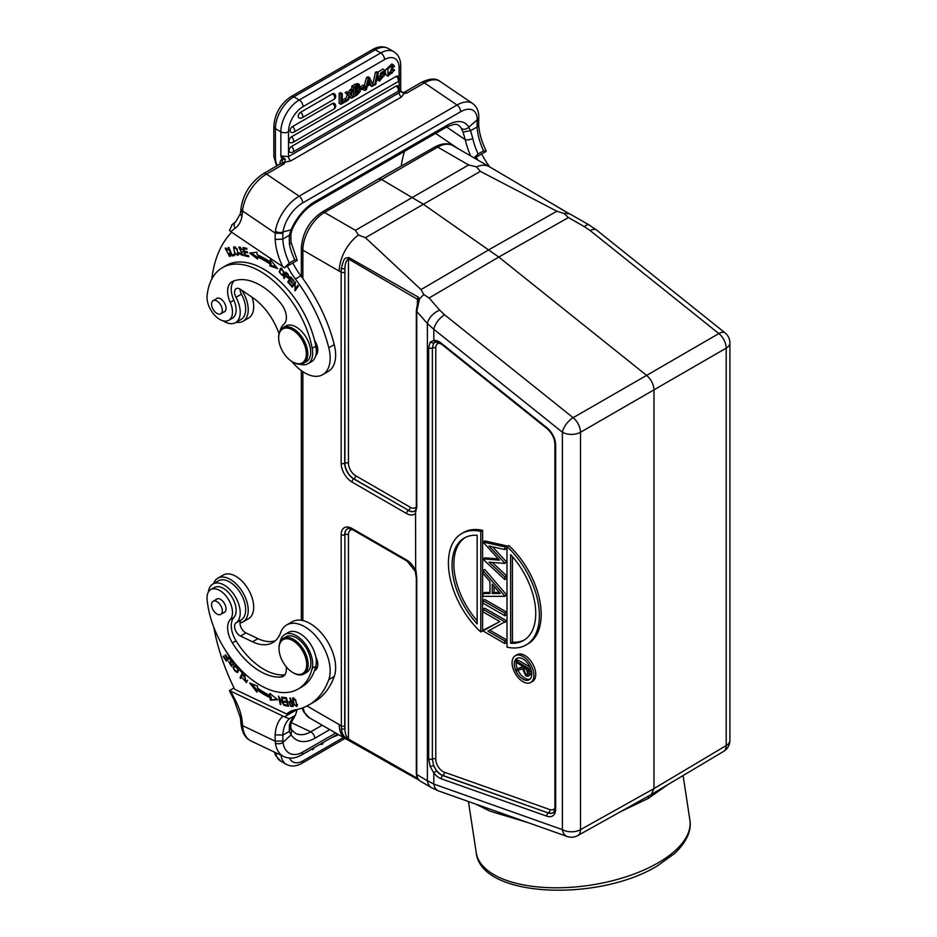 <?xml version="1.0" encoding="UTF-8"?>
<svg xmlns="http://www.w3.org/2000/svg" width="937" height="937" viewBox="0 0 937 937"><rect width="100%" height="100%" fill="white"/><g stroke="black" fill="none" stroke-linecap="round" stroke-linejoin="round"><path stroke-width="1.41" d="M321.93 212.195A5.142 2.94 59.6 0 1 324.495 212.453A30.874 17.826 120 0 0 302.862 250.144A5.142 2.975 180 0 1 301.351 248.047C302.464 232.821 309.315 220.874 321.93 212.195L378.501 178.944L381.09 179.19L422.903 203.95L498.777 257.054L568.443 217.548L564.039 213.507L556.847 211.2L488.938 249.71L421.029 289.615L423.747 294.499L429.111 297.989L498.777 257.054L646.624 375.386L573.139 417.691L444.56 314.773A12.86 5.88 128.7 0 0 433.819 329.297L433.819 340.412L430.2 342.146L428.666 347.709L428.666 758.724L430.2 766.595L433.819 772.966L433.819 784.07A12.86 8.702 109.5 0 0 438.621 790.945L567.19 836.495A12.86 8.702 -70.5 0 1 562.387 829.62A12.86 7.426 0 0 0 580.507 829.667L580.507 829.667A12.86 7.414 60.8 0 1 577.766 835.593L651.379 794.435L653.991 788.579L653.991 389.956C653.663 384.299 651.203 379.45 646.624 375.386L718.843 333.572L590.263 230.654A12.86 5.88 128.7 0 1 596.506 229.975L725.074 332.881A12.86 5.88 -51.3 0 0 718.843 333.572A12.86 7.543 -120.1 0 1 726.21 348.131L580.507 432.262L580.507 829.667L653.991 788.579L726.21 745.547L726.21 348.131A12.86 7.426 180 0 0 729.9 342.93L729.9 740.335A12.86 7.426 0 0 1 726.21 745.547A12.86 7.437 -120.8 0 1 723.622 751.392A12.86 12.86 0 0 0 729.9 740.335M306.985 705.983L339.253 724.617A30.874 17.826 120 0 0 345.648 738.743A30.874 17.826 120 0 0 345.706 738.778L417.738 779.35M418.816 780.064L417.387 778.319L348.447 739.047L348.787 740.078L391.865 764.967M348.787 740.078C345.753 737.524 342.591 736.81 341.373 729.173L341.162 534.699A15.308 8.843 -120 0 1 351.984 528.456L406.564 559.963A15.308 8.843 -120 0 1 415.665 570.938L415.559 512.539L416.766 507.245L416.766 311.389L419.507 299.055L418.23 297.088L348.787 257.499L348.447 258.94L417.387 299.266L418.054 300.437L416.333 310.569L416.333 506.425A2.577 1.487 0 0 0 416.766 507.245M339.253 724.617L341.162 725.847A2.577 1.487 0 0 0 344.699 725.894L344.898 728.951L341.373 729.173M358.449 235.046L365.442 237.717L480.353 171.377L476.511 166.88L468.629 164.959L437.684 147.097A5.142 2.998 -119.6 0 0 435.119 146.84C442.217 143.185 448.155 142.799 452.934 145.68A30.874 17.826 120 0 0 437.684 147.097L324.495 212.453L355.439 230.315L358.449 235.046A30.874 17.826 120 0 0 339.253 271.156L341.162 272.128L341.373 268.568C344.406 255.672 345.109 258.694 348.787 257.499M418.054 300.437L423.747 294.499M421.029 289.615L365.442 237.717M480.353 171.377L556.847 211.2M452.934 145.68L489.313 166.692A30.874 17.826 120 0 1 489.383 166.727L568.279 213.167L564.039 213.507M489.313 166.692A30.874 17.826 120 0 0 476.511 166.88M648.498 796.052L648.24 798.406L620.142 811.91M527.859 822.557L490.121 811.196L475.422 803.981M668.175 784.433L648.24 798.406M416.333 310.557A2.577 1.487 180 0 0 416.766 311.389L427.389 323.57L433.819 329.297L562.387 432.215A12.86 5.88 -51.3 0 1 573.139 417.691A12.86 7.309 -119.9 0 1 580.507 432.262A12.86 7.426 180 0 1 562.387 432.215L562.387 829.62L433.819 784.07L427.389 780.744L427.389 323.57A12.86 7.191 -41.1 0 1 439.734 310.182L429.111 297.989M438.621 790.945L431.606 787.724A12.86 9.979 -59.7 0 1 427.389 780.744L416.766 774.536L417.492 778.108L419.507 780.498M431.606 787.724L419.331 780.556L417.492 778.108M352.429 529.581A10.155 5.856 60 0 0 348.447 534.699L348.447 739.047C346.186 736.634 345.003 733.273 344.898 728.951L344.898 534.652L344.699 725.894M416.766 578.679A2.577 1.487 180 0 1 416.333 577.848L416.333 773.704A2.577 1.487 0 0 0 416.766 774.536L416.766 578.679L416.005 570.563M568.443 217.548L584.383 226.672A12.86 4.334 -60.2 0 1 588.975 224.868L596.506 229.975M570.551 214.327L568.279 213.167L567.763 214.011L568.279 213.167L570.551 214.327M566.569 213.132L565.796 211.891L568.279 213.144M417.48 306.153L417.492 307.254L417.48 306.153M415.583 510.255L416.333 506.425M416.005 509.857L415.559 512.539M344.699 272.187A2.577 1.487 180 0 1 341.162 272.128L341.162 463.276A2.577 1.487 0 0 0 344.699 463.323L344.898 268.931C345.015 263.637 346.198 260.31 348.447 258.94L348.447 463.276A10.155 5.856 60 0 0 355.627 475.715L410.207 507.222A10.155 5.856 60 0 0 416.333 506.788M341.373 268.568L344.898 268.931L344.898 463.229A2.577 1.487 180 0 1 348.447 463.276M418.23 297.088L417.387 299.266L417.387 304.806M430.2 342.146L433.644 343.282L435.904 341.911L441.573 344.219A2.577 1.171 128.7 0 1 441.362 343.258A15.308 8.843 -120 0 0 439.312 341.853A15.308 8.843 -120 0 0 433.819 340.412A2.577 2.038 84.1 0 0 435.869 341.923M430.2 766.595L433.644 765.47L436.466 770.694L433.819 772.966A15.308 8.843 -120 0 0 439.312 777.862A15.308 8.843 -120 0 0 441.362 778.823L546.892 816.209A15.308 8.843 -120 0 0 555.653 809.006L555.653 445.052A15.308 8.843 -120 0 0 546.892 427.717L441.362 343.258M546.892 816.209A2.577 1.745 -70.5 0 1 548.262 812.953L442.932 775.449A12.72 7.344 60 0 1 441.233 774.653A12.72 7.344 60 0 1 433.644 765.47L432.355 759.005L432.355 347.99L433.644 343.282A12.72 7.344 60 0 1 435.014 342.146M526.055 644.972L527.871 643.918A64.325 37.14 -120 0 0 508.814 545.486L506.987 546.54A64.325 37.14 60 0 1 526.055 644.972A64.325 37.14 60 0 1 506.987 647.127L506.987 546.54M506.624 545.838L484.792 540.93L482.977 541.973L504.809 546.892L506.624 545.838L506.624 548.532L504.809 549.574L504.809 546.892M498.308 558.862L484.792 557.82L482.977 559.202L504.809 579.534L504.809 576.876L506.624 575.822L492.253 562.434M504.809 579.534L506.624 578.48L506.624 575.822M506.624 562.013L504.809 563.406L506.624 562.013L492.557 546.821M504.809 596.342L506.624 594.972L484.792 569.438L482.977 570.481L482.977 573.339L489.969 581.526L489.969 593.496L482.977 593.496L482.977 596.342L504.809 596.342L506.624 594.972M489.969 592.442L484.792 592.442L482.977 593.496M504.809 615.738L506.624 614.684L506.624 612.095L484.792 599.493L482.977 600.547L482.977 603.123L504.809 615.738L504.809 613.149L482.977 600.547M499.737 621.536L482.977 630.929L504.809 643.532L504.809 640.943L487.896 631.187L504.809 621.875L482.977 609.273L482.977 611.849L499.843 621.594L482.977 630.332M504.809 643.532L506.624 642.477L506.624 639.889L489.817 630.191M504.809 622.414L506.624 620.821L484.792 608.218L482.977 609.273M461.73 533.563L463.546 532.509A64.325 37.14 -120 0 1 482.614 530.365L482.614 630.952L480.798 631.995A64.325 37.14 60 0 1 461.73 533.563A64.325 37.14 60 0 1 480.798 531.408L480.798 631.995M530.717 682.464L532.544 681.422A15.437 8.913 -120 0 0 534.91 669.041A15.437 8.913 -120 0 0 524.825 655.443A15.437 8.913 -120 0 0 517.107 654.682L515.28 655.724A15.437 8.913 60 0 1 522.998 656.497A15.437 8.913 60 0 1 533.083 670.096A15.437 8.913 60 0 1 530.717 682.464A15.437 8.913 60 0 1 522.998 681.703A15.437 8.913 60 0 1 512.914 668.104A15.437 8.913 60 0 1 515.28 655.724M510.63 643.215A59.183 34.165 -120 0 0 523.478 640.521A59.183 34.165 -120 0 0 510.63 554.645L510.63 643.215L512.445 642.161A59.183 34.165 60 0 0 524.38 639.971M512.445 556.672L512.445 642.161M504.809 549.574L489.032 546.025L504.809 563.067M504.809 563.406L489.044 562.188L504.809 576.876M482.977 558.874L499.491 560.139L482.977 541.973M482.977 570.481L504.809 596.014M492.218 593.496L500.206 593.496L492.218 584.149L492.218 593.496L494.033 592.442L494.033 586.269M499.316 592.442L494.033 592.442M506.624 612.095L504.809 613.149M506.624 620.821L504.809 621.875M506.624 639.889L504.809 640.943M482.614 530.365L480.798 531.408M477.156 535.32A59.183 34.165 -120 0 0 464.307 538.014A59.183 34.165 -120 0 0 477.156 623.89L477.156 535.32M477.156 620.809A59.183 34.165 60 0 1 465.232 537.522M522.998 659.016A12.345 7.133 -120 0 0 516.826 658.406A12.345 7.133 -120 0 0 514.94 668.304A12.345 7.133 -120 0 0 522.998 679.184A12.345 7.133 -120 0 0 529.182 679.793A12.345 7.133 -120 0 0 531.068 669.896A12.345 7.133 -120 0 0 522.998 659.016M530.014 679.149A12.345 7.133 60 0 1 524.825 678.13A12.345 7.133 60 0 1 517.962 670.33M517.283 668.772A12.345 7.133 60 0 1 517.81 657.997M529.944 666.992L518.407 660.327L516.58 661.381L516.58 662.705L522.459 666.09L522.459 667.167L516.58 669.17L516.58 670.81L522.459 668.795L525.915 675.999L528.257 676.291L530.963 673.855L531.138 670.131M522.459 666.734L516.58 669.17M530.436 668.093L529.323 668.737L516.58 661.381M530.963 673.855L529.147 674.909L529.323 668.737M529.147 674.909L528.257 676.291M523.771 666.851L528.011 669.299L527.32 674.816L525.915 674.687L523.748 669.533L523.771 666.851M527.918 673.726L525.575 667.894M527.73 673.633L525.915 674.687M489.805 166.973A118.355 68.331 -120 0 0 489.7 166.833A51.453 29.715 60 0 1 481.665 153.961M435.576 133.394L457.982 148.596M473.97 157.826L478.163 153.973L483.621 150.822L486.092 151.407L474.473 158.119M290.833 234.309L291.009 242.25A5.399 2.155 167.9 0 1 289.404 244.299L289.299 235.292L282.787 239.169L282.869 233.395L275.209 233.137L275.408 231.24A5.399 3.127 8.1 0 0 282.997 231.943A25.732 13.505 -55.8 0 1 302.592 202.978L460.512 111.808A25.732 13.505 -55.8 0 1 477.191 119.831L477.132 121.236L478.725 119.046L478.678 124.832L477.097 127.045L470.573 130.641L468.723 127.233C466.333 129.435 463.885 129.868 461.367 128.545L463.007 132.117L470.573 130.641L472.787 138.418A5.399 2.155 167.9 0 1 465.291 139.707L446.609 127.034M478.678 124.773C479.194 133.019 481.641 141.628 486.034 150.611L486.092 151.407M477.132 121.236L477.097 127.045A46.054 26.587 60 0 0 483.621 150.822M463.007 132.117L465.291 139.707A51.453 29.715 -120 0 0 470.772 155.987M400.322 91.428L404.07 93.431L403.519 92.646L406.775 93.079L404.07 93.431L401.446 97.003L290.833 160.871L284.918 162.218L284.145 163.881L282.494 162.523L282.037 159.723L285.188 159.021L284.918 162.218L282.494 162.523M401.13 92.072L400.708 90.339L399.127 92.74L399.127 89.929M403.578 92.634L403.706 92.622A5.399 3.116 60 0 1 403.742 92.611A5.399 3.116 60 0 1 403.976 92.494A5.399 3.116 60 0 1 406.775 93.079L424.426 82.889A5.399 3.116 -120 0 0 421.381 82.421L403.718 92.622L401.2 91.627L400.696 90.292M400.228 91.076L400.989 91.451L400.228 91.076M369.728 84.775L371.79 86.52L370.771 84.178L367.292 86.181L366.344 89.659L364.891 90.502L363.134 89.495L363.439 88.429M364.188 85.853L366.554 77.607L367.948 76.799L369.693 77.806L373.336 85.618L371.79 86.52M300.59 112.253A3.35 1.933 60 0 1 302.768 116.469A3.35 1.933 60 0 1 302.077 117.769A3.35 3.35 0 0 1 299.02 117.91A3.338 1.921 -60 0 1 298.235 116.34A3.338 1.921 -60 0 1 298.235 116.129A3.338 1.921 -60 0 1 298.341 115.462A3.338 1.921 -60 0 1 298.47 115.005A3.338 1.921 -60 0 1 299.02 113.857A3.338 1.921 -60 0 1 299.418 113.295A3.338 1.921 -60 0 1 299.746 112.92A3.338 1.921 -60 0 1 300.227 112.499A3.338 1.921 -60 0 1 300.59 112.253L332.53 93.805A3.338 1.921 -60 0 1 334.31 93.723M292.496 126.589A3.35 1.933 60 0 1 294.675 130.805A3.35 1.933 60 0 1 293.984 132.105A3.35 3.35 0 0 1 290.927 132.246A3.338 1.921 -60 0 1 290.142 130.676A3.338 1.921 -60 0 1 290.142 130.466A3.338 1.921 -60 0 1 290.247 129.798A3.338 1.921 -60 0 1 290.376 129.341A3.338 1.921 -60 0 1 290.915 128.193A3.338 1.921 -60 0 1 291.325 127.631A3.338 1.921 -60 0 1 291.653 127.256A3.338 1.921 -60 0 1 292.133 126.835A3.338 1.921 -60 0 1 292.496 126.589L332.53 103.468A3.338 1.921 -60 0 1 334.31 103.386M291.419 136.872A3.35 1.933 60 0 1 293.457 139.824A3.35 1.933 60 0 1 292.906 142.389A3.35 3.35 0 0 1 289.849 142.529A3.338 1.921 -60 0 1 289.065 140.96A3.338 1.921 -60 0 1 289.065 140.749A3.338 1.921 -60 0 1 289.17 140.081A3.338 1.921 -60 0 1 289.299 139.625A3.338 1.921 -60 0 1 289.838 138.489A3.338 1.921 -60 0 1 290.247 137.915A3.338 1.921 -60 0 1 290.575 137.54A3.338 1.921 -60 0 1 291.056 137.118A3.338 1.921 -60 0 1 291.419 136.872L396.21 76.377A3.338 1.921 -60 0 1 397.991 76.284M291.419 146.535A3.35 1.933 60 0 1 293.457 149.487A3.35 1.933 60 0 1 292.906 152.052A3.35 3.35 0 0 1 289.849 152.204A3.338 1.921 -60 0 1 289.065 150.623A3.338 1.921 -60 0 1 289.299 149.288A3.338 1.921 -60 0 1 291.419 146.535L396.21 86.04A3.338 1.921 -60 0 1 397.991 85.946M339.159 93.419L340.904 94.426L340.904 104.347L339.159 103.339L339.159 93.419L340.529 92.634L342.274 93.641L342.274 102.168L346.549 99.697L344.804 98.69L342.274 100.154M347.381 94.824L349.126 95.832L346.913 93.618L348.517 92.693L346.772 91.685L345.167 92.611L347.381 94.824L345.425 99.053M349.618 97.108L351.48 98.244L349.899 96.488L348.306 100.072L346.749 100.973L349.126 95.832M348.517 92.388L350.262 93.395L351.352 91.065L352.898 90.163L351.152 89.156L349.606 90.057L348.131 93.231M374.613 85.044L372.867 84.037L375.456 72.301L376.533 71.68L378.279 72.688L375.702 84.424L374.613 85.044L377.201 73.309L375.456 72.301M384.662 70.029L385.447 71.68L384.135 72.547C382.729 71.095 381.429 71.657 380.223 74.257L385.084 74.222L379.403 81.168L378.56 79.258L379.86 78.38L380.375 79.575L384.1 75.862L379.473 76.412L384.662 70.029L382.917 69.022L377.623 72.313M377.681 75.382L379.473 76.412M382.519 76.038L379.872 78.497M377.096 78.064L378.115 77.373L379.86 78.38M376.815 78.251L377.318 79.891L379.403 81.168M385.084 74.222L383.338 73.215L380.469 73.531M359.468 84.599L357.723 83.592L355.135 84.201L356.892 85.208L359.468 84.599L359.023 88.593L359.89 88.722L359.222 88.336M351.785 89.519L351.785 86.134L355.135 84.201M356.892 85.208L353.53 87.141L353.53 97.061L351.785 96.054L351.785 92.505M394.641 70.041L387.965 76.143L387.859 68.67L393.552 65.004L394.489 66.363L393.153 67.487L392.486 66.504L389.019 74.585L392.38 72.852L393.271 70.451L394.641 70.041L392.884 69.033L391.525 69.443L390.635 71.844L387.941 73.73M393.552 65.004L391.807 63.985L385.095 70.427M384.966 71.997L386.22 75.136L387.965 76.143M359.55 87.773L359.55 88.523M359.867 87.036L363.052 85.197L364.798 86.204L364.798 87.656L361.295 89.671L360.241 89.062M277.457 165.509A9.78 5.645 60 0 1 275.408 158.646L275.408 128.674L280.866 131.824A25.99 15.004 -60 0 1 286.23 113.74A25.99 15.004 -60 0 1 299.243 100.001L380.75 52.941A5.399 3.116 -120 0 1 381.09 53.163A5.399 3.116 -120 0 1 384.568 59.558L303.061 106.619A20.579 11.888 -60 0 0 292.766 117.5A20.579 11.888 -60 0 0 288.502 131.824L288.502 156.596L280.866 155.952L285.188 159.021M288.502 131.824A5.399 3.116 180 0 1 280.866 131.824L280.866 155.952L281.967 159.349L284.614 158.646M279.917 164.092L280.022 162.769A8.492 4.908 -120 0 1 281.967 159.349L282.037 159.723M282.869 233.395L282.997 231.943L291.044 229.811A5.399 1.569 23.4 0 0 292.203 229.378L290.833 234.25L289.299 235.292L291.044 229.811A36.016 18.904 124.2 0 1 314.855 201.631L447.3 125.16A36.016 18.904 124.2 0 1 468.723 127.233L477.191 119.831A5.399 3.607 0.6 0 0 478.784 117.301C478.924 111.304 476.851 106.701 472.599 103.48A31.132 16.339 -55.8 0 0 457.045 105.026L424.426 82.889A31.132 16.339 124.2 0 1 439.98 81.343L472.599 103.48M240.376 213.659L240.903 209.654A5.399 3.385 4.5 0 0 242.472 212.277L241.875 216.845L240.387 213.589L235.773 221.729L231.802 224.81M284.45 267.83L289.31 263.004L294.768 259.854L297.24 260.439L284.45 267.83L230.865 231.662L229.495 230.42L232.282 224.482M289.31 263.004A46.054 26.587 -120 0 1 282.787 239.169L275.15 239.427A51.453 29.715 -120 0 0 282.833 266.916M290.997 242.203A5.399 2.155 167.9 0 1 291.009 242.238L297.24 260.439M287.366 266.143A51.453 29.715 -120 0 0 295.389 279.003A118.355 68.331 60 0 1 328.793 347.791A36.016 20.801 60 0 1 330.082 360.663A36.016 20.801 60 0 1 322.715 374.648L328.173 371.497A36.016 20.801 -120 0 0 335.54 357.512A36.016 20.801 -120 0 0 334.251 344.64A118.355 68.331 -120 0 0 300.847 275.853A51.453 29.715 60 0 1 292.824 262.992M279.003 333.689A46.311 26.74 -120 0 0 252.51 297.509L240.493 289.357A7.719 4.451 -120 0 0 236.159 288.678A7.719 4.451 -120 0 0 235.995 297.31A22.64 13.071 60 0 1 240.165 313.848A22.64 13.071 60 0 1 235.538 322.633L240.996 319.482A22.64 13.071 -120 0 0 245.623 310.697A22.64 13.071 -120 0 0 241.453 294.159A7.719 4.451 60 0 1 240.013 289.053M317.21 353.413A12.86 7.426 60 0 1 316.214 353.179M211.832 278.992A154.371 89.132 60 0 1 231.732 232.247M322.715 374.648A36.016 20.801 60 0 1 291.934 361.53M235.538 322.633A22.64 13.071 60 0 1 223.111 320.829M284.18 272.269L280.444 268.369L279.179 271.917L282.915 275.853L284.18 272.269M283.642 277.879L284.262 278.5L285.199 276.157L288.268 278.148L288.397 274.67L285.937 272.105L283.642 277.879L284.743 277.247L286.535 272.714M249.687 253.049L257.581 259.057L257.37 256.914A86.708 50.059 60 0 1 269.973 263.941L269.821 265.874L277.668 268.65L270.301 259.678L270.125 261.938A89.284 51.547 -120 0 0 257.148 254.712L256.902 252.217L249.687 253.049M244.885 255.871L248.832 256.691L248.598 255.696L245.353 255.028L244.674 252.182L247.591 252.791L247.356 251.807L244.44 251.198L243.831 248.645L246.946 249.289L246.712 248.305L242.894 247.509L244.885 255.871L245.962 255.157M287.788 282.096L291.184 285.855L291.512 285.235L288.713 282.131L289.65 280.339L292.168 283.126L292.485 282.505L289.966 279.718L290.81 278.102L293.504 281.077L293.82 280.456L290.529 276.802L287.788 282.096L291.02 277.34M291.77 286.535L292.321 287.214L294.839 283.478L295.214 290.751L298.411 285.996L297.861 285.316L295.342 289.053L294.968 281.779L291.77 286.535L295.331 282.236M237.108 248.832L233.688 246.923L234.59 253.423L238.021 255.356L237.108 248.832M231.79 255.965L234.718 255.508L234.297 254.513L231.989 254.876L228.897 247.45L228.277 247.555L231.79 255.965L232.645 254.77M239.298 252.639L240.036 254.173L243.105 255.555L239.275 248.036L242.226 249.675L238.783 247.099L242.636 254.583L239.298 252.639M307.886 363.743L311.529 361.635A23.156 13.364 -120 0 0 312.454 361.014A23.156 13.364 -120 0 0 315.781 355.545A12.86 7.426 -120 0 0 317.725 351.047A12.86 7.426 -120 0 0 314.516 340.248A75.639 43.676 -120 0 0 268.579 272.21A75.639 43.676 -120 0 0 226.098 265.534L222.456 267.631A75.639 43.676 60 0 1 264.937 274.307A75.639 43.676 60 0 1 312.208 348.341A23.156 13.364 60 0 1 307.886 363.743A23.156 13.364 60 0 1 300.063 364.259M280.374 330.152A23.156 13.364 60 0 1 283.817 324.261A15.437 8.913 -120 0 0 280.913 303.506A58.656 33.873 -120 0 0 263.894 287.518A58.656 33.873 -120 0 0 232.388 281.58A20.579 11.888 -120 0 0 231.884 281.85A20.579 11.888 -120 0 0 230.221 302.358A18.014 10.401 60 0 1 228.769 320.302L232.399 318.205A18.014 10.401 -120 0 0 236.065 311.494A18.014 10.401 -120 0 0 233.863 300.262A20.579 11.888 60 0 1 234.039 280.901M229.296 253.283L229.167 255.707L225.665 249.137L228.323 250.015L225.173 248.211L229.752 256.597L230.01 253.388L229.296 253.283M280.374 269.774L281.03 268.193M283.419 275.396L282.295 275.056M281.955 268.591L281.065 269.142C283.688 270.336 284.11 272.304 282.33 275.045C279.671 273.791 279.249 271.824 281.065 269.142L281.768 268.732M282.634 274.869L284.075 273.803M283.583 274.342L282.33 275.045M288.748 277.61L287.964 277.165M285.199 276.157L285.797 275.818M287.87 277.223L285.469 275.478L286.289 273.417L288.046 275.255L287.87 277.223L289.029 276.544M286.289 273.417L286.886 273.065M257.417 257.476L251.35 252.861M270.125 261.938L271.261 260.837M276.497 267.221L270.91 265.253L269.821 265.874M270.91 265.253L271.062 263.309L269.973 263.941M271.062 263.309A86.708 50.059 -120 0 0 258.46 256.293L257.37 256.914M248.621 255.789L245.974 255.239M246.736 248.387L243.831 248.645M247.38 251.889L244.674 252.182M291.395 277.762L290.81 278.102M298.224 285.762L295.342 289.053M295.94 289.674L294.616 290.025M295.542 283.068L294.839 283.478M234.063 247.965L234.32 246.771M238.478 254.887L237.342 254.513M238.724 253.201L237.975 253.634C235.972 254.934 234.566 253.248 233.746 248.574C235.691 247.251 237.096 248.937 237.975 253.634L237.494 254.454L238.748 253.693M235.48 247.134L233.746 248.574M234.531 255.075L232.88 255.332M239.415 247.954L239.485 246.958M240.586 247.321L239.275 248.036M243.503 255.075L242.273 254.7M228.769 320.302A18.014 10.401 60 0 1 218.649 318.721A18.014 10.401 60 0 1 207.1 295.823A75.639 43.676 60 0 1 222.456 267.631M315.781 355.545A23.156 13.364 -120 0 0 315.851 346.233A75.639 43.676 -120 0 0 314.516 340.248M303.506 363.298L306.422 361.612A20.579 11.888 -120 0 0 309.807 345.94A20.579 11.888 -120 0 0 297.404 327.786A20.579 11.888 -120 0 0 285.844 325.959L282.927 327.645A20.579 11.888 60 0 1 294.487 329.461A20.579 11.888 60 0 1 307.723 355.31A20.579 11.888 60 0 1 303.506 363.298A20.579 11.888 60 0 1 293.222 362.279L292.496 361.858A19.56 11.291 60 0 1 291.29 361.096A19.56 11.291 60 0 1 278.664 337.906A19.56 11.291 60 0 1 278.722 336.547A19.56 11.291 60 0 1 293.703 330.679A19.56 11.291 60 0 1 306.27 355.24A19.56 11.291 60 0 1 292.496 361.858M278.664 337.906L278.664 337.062A20.579 11.888 60 0 1 278.722 335.633A20.579 11.888 60 0 1 282.927 327.645M223.674 312.103A7.719 4.451 -120 0 0 224.435 311.81A7.719 4.451 -120 0 0 226.016 308.812A7.719 4.451 -120 0 0 221.05 299.126A7.719 4.451 -120 0 0 216.716 298.446A7.719 4.451 -120 0 0 216.084 298.962M222.057 308.32A7.59 4.38 60 0 1 220.734 313.801A7.59 4.38 60 0 1 211.821 306.141A7.59 4.38 60 0 1 213.144 300.648A7.59 4.38 60 0 1 222.057 308.32M230.174 256.152L229.015 255.778M225.548 249.219L225.794 248.059M226.895 248.446L225.665 249.137M229.167 255.707L230.35 255.016M241.851 290.283A25.217 14.559 60 0 1 248.164 311.506A25.217 14.559 60 0 1 243.011 321.286A25.217 14.559 60 0 1 236.171 322.269M243.011 321.286L248.469 318.135A25.217 14.559 -120 0 0 253.622 308.355A25.217 14.559 -120 0 0 252.123 297.252M364.891 90.502L368.311 78.614L366.554 77.607M368.311 78.614L369.693 77.806M368.991 79.844A14.898 8.597 -60 0 1 368.604 81.472L367.714 84.646L370.338 83.135L368.991 79.844M368.522 81.777L368.346 82.397M370.338 83.135L368.698 82.187M346.549 99.697L346.549 101.091L340.904 104.347M340.904 94.426L342.274 93.641M352.898 90.163L350.637 94.895L353.062 97.331L351.48 98.244M351.352 91.065L349.606 90.057M348.517 92.693L349.876 94.239L350.262 93.395M346.913 93.618L345.167 92.611M377.201 73.309L378.279 72.688M380.223 74.257L381.488 74.761L380.258 74.046M382.554 71.645L384.135 72.547L383.643 71.645M377.025 78.368L378.56 79.258M359.023 88.593L360.288 91.369L357.138 94.977L353.53 97.061M357.899 93.103L358.719 90.093L355.076 91.697L355.076 94.766L357.899 93.103L356.259 92.154L355.076 92.88M355.076 90.303L355.076 87.633L358.496 86.11L358.063 88.418L355.076 90.303M351.785 86.134L353.53 87.141M357.372 90.385L356.259 92.154M356.974 86.544L356.423 87.469L358.063 88.418M356.423 87.469L355.076 88.418M393.153 67.487L391.432 66.492M391.525 69.443L393.271 70.451M359.761 87.34L361.295 88.23L364.798 86.204M361.295 89.671L361.295 88.23M476.207 157.111A51.453 29.715 -120 0 0 477.765 160.016M401.2 166.072A154.371 89.132 60 0 1 404.526 151.325M240.996 723.844L240.903 722.439A5.399 2.834 175.8 0 0 242.472 724.254L242.566 725.66A31.132 19.478 115.5 0 0 251.198 741.062C245.482 738.508 242.086 732.769 240.996 723.844A5.399 2.834 -4.2 0 0 242.566 725.66L275.209 741.202L275.408 743.17A5.399 3.069 172 0 0 282.997 742.444L282.798 735.053L289.299 731.446L289.404 725.004A5.399 3.853 15.9 0 0 290.915 723.165L295.46 715.13L297.24 709.45L284.45 716.828L229.495 690.557L229.694 691.365M240.903 722.439L240.352 717.637L241.875 719.007A41.169 23.765 -120 0 0 235.07 699.658A154.371 89.132 60 0 1 230.865 691.471M284.45 716.828L289.31 718.796L294.768 715.645A46.054 26.587 60 0 0 289.404 725.004M282.833 716.219A51.453 29.715 -120 0 0 275.15 734.854L282.798 735.053A46.054 26.587 -120 0 1 289.31 718.796M234.027 687.934L229.495 690.557M213.812 627.31A154.371 89.132 60 0 0 234.683 689.269L286.652 714.017L292.11 710.867A51.453 29.715 60 0 1 292.426 710.597M208.342 592.09A22.64 13.071 60 0 1 212.898 584.009A22.64 13.071 60 0 1 238.56 603.662A22.64 13.071 60 0 1 240.165 611.205A22.64 13.071 60 0 1 235.995 622.929A7.719 4.451 -120 0 0 235.117 629.477A7.719 4.451 -120 0 0 240.493 636.071L252.51 641.798A46.311 26.74 -120 0 0 272.808 642.583A46.311 26.74 -120 0 0 280.62 632.662A36.016 20.801 60 0 1 286.699 624.932A36.016 20.801 60 0 1 313.415 633.517A36.016 20.801 60 0 1 330.082 668.222A36.016 20.801 60 0 1 328.793 679.606A118.355 68.331 60 0 1 308.835 704.975A118.355 68.331 60 0 1 295.389 709.813A51.453 29.715 -120 0 0 289.545 711.921A51.453 29.715 -120 0 0 286.652 714.017M293.703 704.601L296.783 706.475L295.717 699.904L292.613 697.995L294.183 704.319M281.662 696.964L284.016 705.409L279.46 698.065L280.819 704.577L280.21 704.425L278.476 696.132L283.033 703.476L281.662 696.964M257.581 686.107L249.687 682.991L256.902 692.162L257.148 689.96A89.284 51.547 -120 0 0 270.125 697.714L270.301 700.173L277.668 699.716L269.821 693.415L269.973 695.535A86.708 50.059 60 0 1 257.37 687.992L257.581 686.107M286.417 697.807L282.904 697.245L283.161 698.241L286.054 698.697L286.816 701.567L284.204 701.145L284.473 702.129L287.073 702.551L287.753 705.116L284.977 704.671L285.235 705.666L288.643 706.205L286.417 697.807M232.985 667.812L237.366 672.579L238.724 670.084L234.355 665.293L232.985 667.812L234.039 667.203M243.28 673L240.083 669.604L239.778 670.248L242.296 672.93L240.059 677.779L240.727 678.493L243.28 673M232.247 659.953L230.244 659.308L231.123 665.551L228.569 661.604L231.615 666.418L230.654 661.616L231.662 660.351L233.547 664.614L233.219 661.182M231.837 659.531L230.748 660.163L232.282 659.999M227.023 652.714L229.319 657.06L227.96 658.313L225.524 654.74L225.056 655.174L227.492 658.746L226.262 659.871L223.662 656.064L223.193 656.509L226.379 661.159L230.361 657.469M243.819 676.385L244.756 675.776L245.892 681.656L242.437 678.048L246.454 682.534L243.772 674.968L243.187 675.518L243.819 676.385L245.646 675.261M284.801 674.874A15.437 8.913 60 0 1 284.555 674.898A58.656 33.873 60 0 1 267.537 671.243A58.656 33.873 60 0 1 236.03 640.791A20.579 11.888 60 0 1 233.863 617.518A18.014 10.401 -120 0 0 234.414 602.069A18.014 10.401 -120 0 0 222.292 587.792A18.014 10.401 -120 0 0 214.397 587.487L210.755 589.584A18.014 10.401 60 0 1 218.649 589.9A18.014 10.401 60 0 1 230.783 604.166A18.014 10.401 60 0 1 230.221 619.615A20.579 11.888 -120 0 0 232.388 642.899A58.656 33.873 -120 0 0 263.894 673.34A58.656 33.873 -120 0 0 280.913 677.006A15.437 8.913 -120 0 0 283.197 676.303A15.437 8.913 -120 0 0 286.207 666.757M298.095 689.046L301.737 686.95A75.639 43.676 -120 0 0 314.516 670.658A12.86 7.426 -120 0 0 315.09 670.388A12.86 7.426 -120 0 0 317.725 663.56A12.86 7.426 -120 0 0 315.781 656.825A23.156 13.364 -120 0 0 298.528 632.85A23.156 13.364 -120 0 0 288.373 632.452L284.731 634.548A23.156 13.364 60 0 1 294.886 634.946A23.156 13.364 60 0 1 312.208 668.304A75.639 43.676 60 0 1 298.095 689.046A75.639 43.676 60 0 1 264.937 687.758A75.639 43.676 60 0 1 207.1 599.446A18.014 10.401 60 0 1 210.755 589.584M290.482 698.1L289.873 698.065L290.962 701.497L289.029 701.555L290.716 706.322L293.164 706.545L290.482 698.1M308.835 704.975L314.293 701.825A118.355 68.331 -120 0 0 334.251 676.455A36.016 20.801 -120 0 0 335.54 665.071A36.016 20.801 -120 0 0 318.873 630.367A36.016 20.801 -120 0 0 292.157 621.781L286.699 624.932M275.373 640.732A46.311 26.74 60 0 1 257.968 638.647L245.951 632.92A7.719 4.451 60 0 1 240.575 626.326A7.719 4.451 60 0 1 241.453 619.779A22.64 13.071 -120 0 0 245.623 608.054A22.64 13.071 -120 0 0 235.152 586.246A22.64 13.071 -120 0 0 218.356 580.858L212.898 584.009M317.21 667.753A12.86 7.426 60 0 1 315.57 667.296M314.516 670.658A75.639 43.676 -120 0 0 315.851 666.207A23.156 13.364 -120 0 0 315.781 656.825M280.222 641.798A23.156 13.364 60 0 1 284.731 634.548M223.674 612.693A7.719 4.451 -120 0 0 224.435 612.4A7.719 4.451 -120 0 0 226.016 608.3A7.719 4.451 -120 0 0 220.101 599.165A7.719 4.451 -120 0 0 216.716 599.024A7.719 4.451 -120 0 0 216.084 599.551M303.881 674.008L306.61 672.426A20.579 11.888 -120 0 0 309.503 655.115A20.579 11.888 -120 0 0 295.05 637.125A20.579 11.888 -120 0 0 286.019 636.773L283.29 638.355A20.579 11.888 60 0 1 292.321 638.706A20.579 11.888 60 0 1 308.086 663.091A20.579 11.888 60 0 1 303.881 674.008A20.579 11.888 60 0 1 294.85 673.656A20.579 11.888 60 0 1 293.586 672.989L292.859 672.567A19.56 11.291 60 0 1 279.085 650.044A19.56 11.291 60 0 1 279.027 648.615A19.56 11.291 60 0 1 291.653 639.994A19.56 11.291 60 0 1 306.633 663.162A19.56 11.291 60 0 1 294.066 673.199A19.56 11.291 60 0 1 292.859 672.567M221.694 607.703A7.59 4.38 60 0 1 220.734 614.391A7.59 4.38 60 0 1 212.184 607.926A7.59 4.38 60 0 1 213.144 601.238A7.59 4.38 60 0 1 221.694 607.703M279.027 648.615L279.027 647.772A20.579 11.888 60 0 1 283.29 638.355M213.531 583.634A25.217 14.559 60 0 1 217.794 578.211A25.217 14.559 60 0 1 236.499 584.219A25.217 14.559 60 0 1 248.164 608.5A25.217 14.559 60 0 1 243.011 621.875A25.217 14.559 60 0 1 240.024 622.929M243.011 621.875L248.469 618.725A25.217 14.559 -120 0 0 253.622 605.349A25.217 14.559 -120 0 0 241.957 581.069A25.217 14.559 -120 0 0 223.252 575.049L217.794 578.211M297.228 705.971L296.244 705.573L296.724 704.765C295.05 706.158 293.703 704.483 292.684 699.775L294.23 698.264M293.07 698.943L293.258 697.866M296.279 705.561L297.416 704.893M292.684 699.775C294.405 698.416 295.752 700.08 296.724 704.765L297.392 704.39M269.973 695.535L271.027 694.387M277.024 699.189L270.301 700.173M271.402 699.541L271.215 697.081L270.125 697.714M257.148 689.96L258.237 689.327A89.284 51.547 60 0 0 271.215 697.081M257.101 690.405L251.983 683.893M288.42 705.374L285.235 705.666M287.472 701.801L284.473 702.129M286.464 697.96L283.161 698.241M237.881 672.157L236.487 671.829M234.074 667.121L234.929 665.083M236.101 671.852C233.254 669.756 233.067 667.812 235.562 666.031C238.443 668.198 238.63 670.142 236.101 671.852L238.712 670.142M236.335 665.422L234.894 666.195L236.464 665.504M241.289 677.299L240.059 677.779M242.894 672.59L242.296 672.93M241.149 677.146L243.14 672.848M240.376 669.908L239.778 670.248M233.934 663.314L232.926 663.9M232.06 665.891L231.228 665.493M230.771 660.152L230.889 659.179M227.304 660.304L226.801 659.566M227.492 658.746L226.262 659.871M229.928 656.872L227.96 658.313M245.845 675.144L244.908 675.753M244.803 675.6L244.276 674.886L243.187 675.518M246.958 682.089L245.74 681.726M245.892 681.656L247.673 680.18M292.941 705.842L290.716 706.322M289.779 702.399L289.791 701.426M291.653 701.801L289.592 702.516L291.278 702.492L292.742 705.221M292.239 705.514L290.482 705.327L289.592 702.516M290.775 727.744L289.299 731.446L291.044 734.795A36.016 22.535 115.5 0 0 314.855 738.239A5.399 3.116 60 0 0 310.721 731.844L322.199 725.215M291.758 730.005L291.044 734.795L282.997 742.444A25.732 16.093 -64.5 0 0 302.592 752.142L335.727 733.015M323.183 742.491L322.82 743.779L321.426 744.575L321.04 743.732M320.501 744.037L321.426 744.575M314.235 747.656L312.841 749.705L313.157 748.276M311.763 749.085L312.841 749.705M311.74 749.096L306.458 752.364M337.589 734.175L337.589 735.252L331.511 737.688M303.038 754.121L297.134 757.014M339.253 271.156L302.862 250.144L302.862 278.582M302.862 371.72L302.862 620.587M303.178 707.669A30.874 17.826 120 0 0 309.257 717.742L303.682 711.862L302.182 708.032M341.162 463.276A15.308 8.843 -120 0 0 351.984 482.016L406.564 513.535A15.308 8.843 -120 0 0 415.665 513.054M355.439 230.315L468.629 164.959M683.096 775.543L689.878 820.004A108.06 49.427 171.3 0 1 658.079 862.883A108.06 49.427 171.3 0 1 545.088 887.491A108.06 49.427 171.3 0 1 476.23 852.6L468.43 801.51M351.984 528.456A2.577 1.487 120 0 0 352.523 529.628C349.044 528.386 347.393 528.105 347.58 528.796A12.731 7.355 -120 0 0 344.699 534.758A2.577 1.487 180 0 1 341.162 534.699M352.523 529.628L407.103 561.146A2.577 1.487 -60 0 1 406.564 559.963M444.56 314.773L439.734 310.182M584.383 226.672L590.263 230.654M406.564 513.535A2.577 1.487 -60 0 1 408.286 510.442A12.731 7.355 -120 0 0 414.892 510.923L415.595 510.255M414.962 510.876A12.72 7.344 60 0 1 408.485 510.314L353.905 478.807A12.72 7.344 60 0 1 344.898 463.229L344.699 463.323A12.731 7.355 -120 0 0 353.706 478.924L408.485 510.314A2.577 1.487 120 0 0 410.207 507.222M355.627 475.715A2.577 1.487 -60 0 1 353.905 478.807L353.706 478.924A2.577 1.487 120 0 0 351.984 482.016M348.447 534.699A2.577 1.487 0 0 0 344.898 534.652A12.72 7.344 60 0 1 347.662 528.761M555.653 445.052A2.577 1.487 180 0 1 554.903 444.009C554.552 438.153 551.952 433.046 547.103 428.677A2.577 1.171 -51.3 0 1 546.892 427.717M436.466 770.694A12.731 7.355 -120 0 0 441.034 774.77A12.731 7.355 -120 0 0 442.744 775.567L548.262 812.953A12.731 7.355 -120 0 0 553.158 812.648C553.662 813.152 554.247 811.583 554.903 807.952A2.577 1.487 0 0 0 555.653 809.006M554.903 808.045A10.155 5.856 60 0 1 549.832 809.58L444.314 772.193A2.577 1.745 -70.5 0 1 442.932 775.449L442.744 775.567A2.577 1.745 109.5 0 0 441.362 778.823M428.666 758.724A2.577 1.487 0 0 0 428.923 758.9A2.577 1.487 0 0 0 432.355 759.005A2.577 1.487 180 0 1 435.775 759.122A10.155 5.856 60 0 0 442.955 771.561A10.155 5.856 60 0 0 444.314 772.193M439.758 342.977A10.155 5.856 60 0 0 435.775 348.095A2.577 1.487 0 0 0 432.355 347.99A2.577 1.487 180 0 1 428.923 347.873A2.577 1.487 180 0 1 428.666 347.709M553.24 812.59A12.72 7.344 60 0 1 548.461 812.836A2.577 1.745 109.5 0 0 549.832 809.58M435.775 348.095L435.775 759.122M529.323 671.677L531.138 670.623M523.748 669.533L525.575 668.479M472.787 138.418A46.054 26.587 -120 0 0 478.163 153.973M478.725 119.046L478.784 117.301M461.367 128.545A30.616 16.07 124.2 0 0 458.474 125.265C457.221 125.335 458.029 121.986 446.199 127.268A5.399 3.116 -120 0 0 447.3 125.16M280.913 164.268L281.112 163.401A5.399 3.116 -120 0 1 284.145 163.881L266.506 174.071L299.126 196.196L457.045 105.026A5.399 3.116 -120 0 1 460.512 111.808M401.446 97.003A3.607 2.085 60 0 1 399.127 92.74L288.502 156.596A3.607 2.085 -120 0 0 290.833 160.871M399.127 80.266L399.127 86.263M400.708 90.339L400.708 65.754C400.661 59.254 398.342 54.545 393.739 51.652A25.99 15.004 -60 0 0 380.75 52.941L375.292 49.79A5.399 3.116 -120 0 0 372.586 49.52C378.243 46.311 383.479 45.972 388.281 48.501A25.99 15.004 120 0 0 375.292 49.79L293.785 96.851A25.99 15.004 120 0 0 275.408 128.674A5.399 3.116 180 0 1 273.827 126.472C274.74 113.717 280.491 103.749 291.079 96.581A5.399 3.116 60 0 1 293.785 96.851L299.243 100.001A5.399 3.116 60 0 1 299.571 100.212A5.399 3.116 60 0 1 303.061 106.619M384.568 59.558A20.579 11.888 -60 0 1 399.127 67.968A5.399 3.116 180 0 0 400.708 65.754M399.127 77.712L399.127 67.968M273.827 126.472L273.827 156.444A5.399 3.116 0 0 0 275.408 158.646M280.784 163.6A3.092 1.933 4.5 0 0 280.022 162.769M263.473 173.591A5.399 3.116 60 0 1 266.506 174.071A31.132 16.339 124.2 0 0 242.566 210.989A5.399 3.385 -175.5 0 1 241.008 208.354C243.245 193.678 250.741 182.094 263.473 173.591L281.112 163.401M275.15 239.427L275.209 233.137L242.566 210.989L242.472 212.277M275.408 231.24A31.132 16.339 -55.8 0 1 299.126 196.196A5.399 3.116 60 0 1 302.592 202.978M314.855 201.631A5.399 3.116 60 0 1 313.754 203.727C304.736 209.279 297.556 217.829 292.203 229.378M230.865 231.662A154.371 89.132 60 0 1 235.07 228.335A41.169 23.765 -120 0 0 241.875 216.845M294.768 259.854A46.054 26.587 60 0 1 289.404 244.299M235.07 228.335A5.399 4.404 -125.4 0 1 235.773 221.729M295.389 279.003L300.847 275.853M328.793 347.791L334.251 344.64M235.995 297.31L241.453 294.159M279.179 271.917L279.847 271.531M242.589 251.737L241.898 252.147M230.221 302.358L233.863 300.262M312.208 348.341L315.851 346.233M229.588 255.005L230.303 254.583M302.077 117.769L334.029 99.322A3.35 1.933 -120 0 0 334.708 98.022A3.35 1.933 -120 0 0 332.53 93.805M293.984 132.105L334.029 108.985A3.35 1.933 -120 0 0 334.708 107.685A3.35 1.933 -120 0 0 332.53 103.468M292.906 142.389L397.698 81.882A3.35 1.933 -120 0 0 398.248 79.329A3.35 1.933 -120 0 0 396.21 76.377M398.038 85.981A3.35 3.35 0 0 1 397.698 91.557A3.35 1.933 -120 0 0 398.248 88.992A3.35 1.933 -120 0 0 396.21 86.04M377.318 79.891L379.063 80.898M358.52 92.494L356.88 91.545M355.275 88.301L356.915 89.249M392.38 72.852L390.635 71.844M388.515 74.058L389.687 74.737M343.469 737.489L303.061 760.821A5.399 3.116 60 0 1 301.937 763.292L345.05 738.403M303.061 760.821A20.579 11.888 -60 0 1 289.568 758.092M291.114 722.509L310.721 731.844A30.616 19.15 115.5 0 1 295.67 733.484L291.723 729.97L290.775 727.721M251.198 741.062L283.817 756.592A31.132 19.478 -64.5 0 1 275.408 743.17M242.472 724.254L241.875 719.007M275.15 734.854L275.209 741.202L282.869 740.909M240.364 717.648L234.133 700.009L235.07 699.658M334.251 676.455L328.793 679.606M252.51 641.798L257.968 638.647M245.951 632.92L240.493 636.071M241.453 619.779L235.995 622.929M315.851 666.207L312.208 668.304M230.221 619.615L233.863 617.518M232.388 642.899L236.03 640.791M280.913 677.006L284.555 674.898M329.812 729.607L314.855 738.239M302.592 752.142A5.399 3.116 60 0 1 301.491 755.011C295.506 758.513 289.615 759.04 283.817 756.592M275.677 752.716A25.99 15.004 120 0 0 280.784 761.16L275.607 755.491L274.4 752.106M301.937 763.292C296.279 766.501 291.056 766.841 286.242 764.311A25.99 15.004 -60 0 1 281.041 755.281M301.351 248.047L301.351 276.532M301.351 370.665L301.351 620.294M435.119 146.84L378.536 178.932M309.257 717.742L345.648 738.743M567.19 836.495A12.86 12.86 0 0 0 577.766 835.593M689.878 820.004C691.401 827.605 689.082 839.81 674.593 853.49L657.083 866.069C597.958 902.073 480.681 897.986 476.23 852.6M651.402 794.424L723.622 751.392M392.053 765.072L417.972 779.525M407.103 561.146L415.243 571.219M570.528 214.315L588.975 224.868M538.576 195.587L566.089 211.996M729.9 342.93A12.86 12.86 0 0 0 725.074 332.881M416.333 773.704L416.988 777.452M415.22 571.16L416.333 577.848M547.103 428.677L441.573 344.219M554.903 807.952L554.903 444.009M393.739 51.652L388.281 48.501M291.079 96.581L372.586 49.52M273.827 156.444L276.602 166.001M421.381 82.421C429.661 78.368 435.857 78.017 439.98 81.343M315.968 346.901L317.198 346.186M220.734 313.801L225.079 311.295M213.144 300.648L217.489 298.142M240.903 209.642L241.008 208.354M446.199 127.268L313.754 203.727M334.029 99.322A3.35 3.35 0 0 0 334.368 93.759M334.029 108.985A3.35 3.35 0 0 0 334.368 103.421M397.698 81.882A3.35 3.35 0 0 0 398.038 76.319M397.698 91.557L292.906 152.052M234.133 700.009L229.682 691.33M220.734 614.391L225.079 611.884M213.144 601.238L217.489 598.731M232.212 664.93L231.123 665.551M245.389 675.261L244.299 675.893M337.66 734.139L301.491 755.011M286.242 764.311L280.784 761.16M290.915 723.153L290.751 727.639"/></g></svg>
